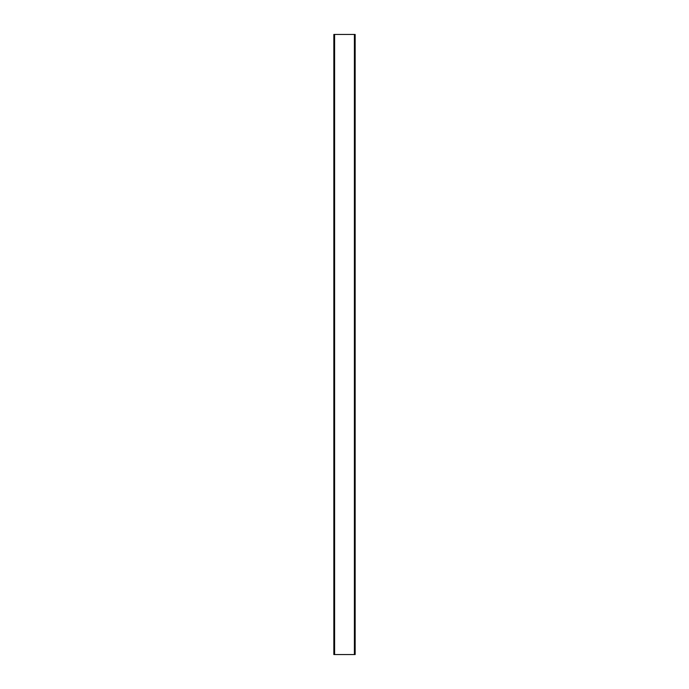 <?xml version="1.0" encoding="UTF-8"?>
<svg xmlns="http://www.w3.org/2000/svg" width="689" height="689" viewBox="0 0 689 689"><rect width="100%" height="100%" fill="white"/><g stroke="black" fill="none" stroke-linecap="round" stroke-linejoin="round"><path stroke-width="1.03" d="M333.838 34.45L355.162 34.45L355.162 654.55L333.838 654.55L333.838 34.45M334.613 34.45L334.613 654.55M354.387 34.45L354.387 654.55"/></g></svg>
